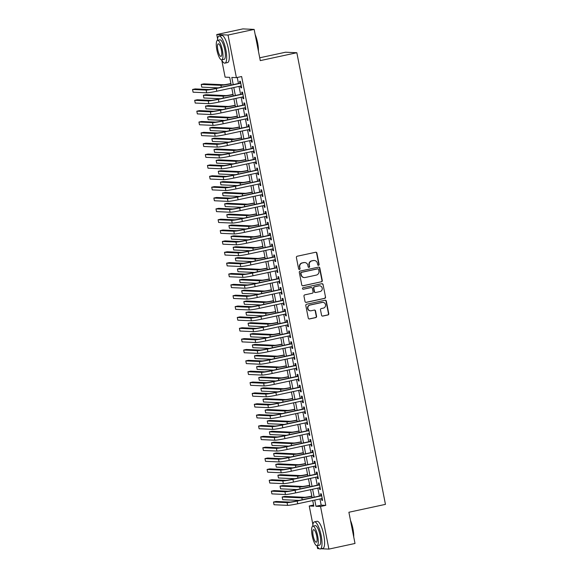 <?xml version="1.0" encoding="UTF-8"?>
<svg xmlns="http://www.w3.org/2000/svg" width="578" height="578" viewBox="0 0 578 578"><rect width="100%" height="100%" fill="white"/><g stroke="black" fill="none" stroke-linecap="round" stroke-linejoin="round"><path stroke-width="0.87" d="M318.543 265.316A0.759 0.73 92.6 0 0 319.114 264.421L316.896 253.092A1.091 1.048 92.6 0 0 315.66 252.254L297.208 256.235A1.091 1.048 92.6 0 0 296.391 257.521L298.609 268.842A0.759 0.73 92.6 0 0 299.476 269.435A0.759 0.73 92.6 0 0 300.047 268.532L299.758 267.065A3.482 3.345 92.6 0 1 302.373 262.947L303.912 262.614A3.482 3.345 92.6 0 1 307.857 265.316L308.146 266.783A0.759 0.73 92.6 0 0 309.013 267.376A0.759 0.73 92.6 0 0 309.584 266.472L309.295 265.013A3.482 3.345 92.6 0 1 311.903 260.895L313.442 260.562A3.482 3.345 92.6 0 1 317.394 263.265L317.683 264.724A0.759 0.73 92.6 0 0 318.543 265.316M318.211 265.309A0.759 0.73 92.6 0 0 318.81 264.406L316.592 253.085A1.091 1.048 92.6 0 0 315.769 252.232M299.144 269.427A0.759 0.73 92.6 0 0 299.744 268.517L299.758 267.065M308.681 267.368A0.759 0.73 92.6 0 0 309.273 266.458L309.295 265.013M321.556 315.234A1.091 1.048 92.6 0 0 322.784 316.079L327.964 314.967A1.091 1.048 92.6 0 0 328.781 313.673L326.317 301.102A1.091 1.048 92.6 0 0 325.082 300.257L306.622 304.238A1.091 1.048 92.6 0 0 305.805 305.524L308.276 318.102A1.091 1.048 92.6 0 0 309.512 318.948L315.761 317.597A1.091 1.048 92.6 0 0 316.578 316.311L315.523 310.928A1.091 1.048 92.6 0 0 314.288 310.083L311.188 310.754A2.912 2.796 92.6 0 1 307.836 308.139A2.912 2.796 92.6 0 1 310.068 305.054L322.221 302.431A2.912 2.796 92.6 0 1 325.573 305.047A2.912 2.796 92.6 0 1 323.34 308.132L321.31 308.565A1.091 1.048 92.6 0 0 320.494 309.859L321.556 315.234M217.581 38.791L216.75 34.535L242.861 28.9L254.154 29.406L260.281 60.618L296.839 52.728L385.447 504.363L348.888 512.253L355.015 543.465L328.896 549.1L321.216 548.753M254.154 29.406L228.043 35.041L236.402 77.654L231.821 77.452L233.237 84.634M319.966 498.959L321.18 505.158L325.761 505.36L241.626 76.527L236.402 77.654M325.761 505.36L320.537 506.487L328.896 549.1M321.462 281.826A1.091 1.048 92.6 0 0 322.278 280.532L319.815 267.961A1.091 1.048 92.6 0 0 318.579 267.115L300.119 271.096A1.091 1.048 92.6 0 0 299.31 272.382L301.774 284.961A1.091 1.048 92.6 0 0 303.009 285.807L321.158 281.811A1.091 1.048 92.6 0 0 321.975 280.525L319.504 267.946A1.091 1.048 92.6 0 0 318.68 267.101M323.066 284.535L325.53 297.106A1.091 1.048 92.6 0 1 324.713 298.393L306.261 302.373A1.091 1.048 92.6 0 1 305.025 301.528L303.97 296.153A1.091 1.048 92.6 0 1 304.787 294.859L312.272 293.248A1.091 1.048 92.6 0 0 313.088 291.962L312.387 288.393A1.091 1.048 92.6 0 0 311.152 287.548L303.356 289.231A0.759 0.73 92.6 0 1 302.482 288.545A0.759 0.73 92.6 0 1 303.067 287.736L321.83 283.69A1.091 1.048 92.6 0 1 323.066 284.535L325.53 297.106M240.549 86.086L240.889 87.791L241.647 87.827L240.369 81.31L239.61 81.281L239.978 83.181M242.681 96.938L243.013 98.65L243.779 98.686L242.5 92.169L241.741 92.133L242.11 94.033M244.812 107.797L245.144 109.509L245.91 109.538L244.631 103.028L243.865 102.992L244.241 104.893M246.943 118.656L247.276 120.361L248.041 120.397L246.763 113.88L245.997 113.852L246.373 115.752M249.067 129.508L249.407 131.22L250.173 131.257L248.894 124.74L248.128 124.704L248.504 126.604M251.199 140.367L251.538 142.072L252.297 142.109L251.018 135.599L250.26 135.563L250.628 137.463M253.33 151.226L253.67 152.932L254.428 152.968L253.15 146.451L252.391 146.415L252.759 148.315M255.462 162.078L255.794 163.791L256.56 163.82L255.281 157.31L254.515 157.274L254.891 159.174M257.593 172.938L257.925 174.643L258.691 174.679L257.412 168.169L256.646 168.133L257.022 170.033M259.724 183.79L260.057 185.502L260.822 185.538L259.544 179.021L258.778 178.985L259.154 180.885M261.848 194.649L262.188 196.361L262.947 196.39L261.668 189.88L260.909 189.844L261.278 191.744M263.98 205.508L264.319 207.213L265.078 207.249L263.799 200.732L263.041 200.703L263.409 202.603M266.111 216.36L266.444 218.072L267.209 218.108L265.931 211.591L265.165 211.555L265.54 213.455M268.243 227.219L268.575 228.931L269.341 228.96L268.062 222.451L267.296 222.414L267.672 224.315M270.374 238.078L270.706 239.783L271.472 239.819L270.193 233.302L269.427 233.274L269.803 235.174M272.498 248.93L272.838 250.642L273.596 250.679L272.325 244.162L271.559 244.126L271.927 246.026M274.629 259.789L274.969 261.494L275.728 261.531L274.449 255.021L273.69 254.985L274.059 256.885M276.761 270.649L277.093 272.354L277.859 272.39L276.58 265.873L275.814 265.844L276.19 267.737M278.892 281.5L279.225 283.213L279.99 283.242L278.712 276.732L277.946 276.696L278.321 278.596M281.024 292.36L281.356 294.065L282.122 294.101L280.843 287.591L280.077 287.555L280.453 289.455M283.148 303.212L283.487 304.924L284.246 304.96L282.974 298.443L282.209 298.407L282.577 300.307M285.279 314.071L285.619 315.783L286.377 315.812L285.099 309.302L284.34 309.266L284.708 311.166M287.411 324.93L287.743 326.635L288.509 326.671L287.23 320.154L286.471 320.125L286.84 322.025M289.542 335.782L289.874 337.494L290.64 337.53L289.361 331.013L288.595 330.977L288.971 332.877M291.673 346.641L292.006 348.353L292.771 348.382L291.493 341.873L290.727 341.836L291.102 343.737M293.797 357.5L294.137 359.205L294.896 359.241L293.624 352.725L292.858 352.696L293.234 354.596M295.929 368.352L296.268 370.065L297.027 370.101L295.748 363.584L294.99 363.548L295.358 365.448M298.06 379.211L298.393 380.916L299.158 380.953L297.88 374.443L297.121 374.407L297.489 376.307M300.192 390.071L300.524 391.776L301.29 391.812L300.011 385.295L299.245 385.266L299.621 387.159M302.323 400.922L302.655 402.635L303.421 402.664L302.142 396.154L301.376 396.118L301.752 398.018M304.447 411.782L304.787 413.487L305.545 413.523L304.274 407.013L303.508 406.977L303.884 408.877M306.578 422.634L306.918 424.346L307.677 424.382L306.398 417.865L305.639 417.829L306.008 419.729M308.71 433.493L309.042 435.205L309.808 435.234L308.529 428.724L307.771 428.688L308.139 430.588M310.841 444.352L311.174 446.057L311.939 446.093L310.661 439.576L309.895 439.547L310.27 441.447M312.973 455.204L313.305 456.916L314.071 456.952L312.792 450.435L312.026 450.399L312.402 452.299M315.097 466.063L315.436 467.775L316.202 467.804L314.923 461.295L314.157 461.258L314.533 463.159M317.228 476.922L317.568 478.627L318.326 478.663L317.047 472.147L316.289 472.118L316.657 474.018M319.359 487.774L319.692 489.487L320.458 489.523L319.179 483.006L318.42 482.97L318.789 484.87M237.269 77.466L238.454 83.507M239.025 86.411L240.585 94.366M241.156 97.27L242.717 105.218M243.287 108.129L244.848 116.077M245.419 118.981L246.979 126.936M247.543 129.84L249.104 137.788M249.674 140.692L251.235 148.647M251.806 151.552L253.366 159.506M253.937 162.411L255.498 170.358M256.068 173.263L257.629 181.217M258.2 184.122L259.753 192.077M260.324 194.981L261.885 202.929M262.455 205.833L264.016 213.788M264.587 216.692L266.147 224.64M266.718 227.551L268.279 235.499M268.849 238.403L270.403 246.358M270.974 249.263L272.534 257.21M273.105 260.114L274.666 268.069M275.236 270.974L276.797 278.928M277.368 281.833L278.928 289.78M279.499 292.685L281.06 300.639M281.623 303.544L283.184 311.499M283.755 314.403L285.315 322.351M285.886 325.255L287.447 333.21M288.017 336.114L289.578 344.062M290.149 346.973L291.709 354.921M292.273 357.825L293.834 365.78M294.404 368.685L295.965 376.632M296.536 379.536L298.096 387.491M298.667 390.396L300.228 398.35M300.798 401.255L302.359 409.202M302.923 412.107L304.483 420.062M305.054 422.966L306.615 430.921M307.185 433.825L308.746 441.773M309.317 444.677L310.877 452.632M311.448 455.536L313.009 463.484M313.572 466.395L315.133 474.343M315.704 477.247L317.264 485.202M317.835 488.107L319.396 496.054M321.491 498.633L321.823 500.338L322.589 500.375L321.31 493.865L320.544 493.829L320.92 495.729M296.839 52.728L285.539 52.222L259.724 57.793M216.75 34.535L228.043 35.041M319.179 548.667L317.604 548.594L317.091 545.986M312.9 524.622L309.237 505.981L313.818 506.184L312.712 500.526M313.594 505.042L309.237 505.981M231.2 85.074L229.69 77.351L225.109 77.149L221.771 60.155M312.142 497.622L310.581 489.674M310.01 486.763L308.45 478.815M307.879 475.911L306.318 467.956M305.748 465.052L304.187 457.104M303.623 454.2L302.063 446.245M301.492 443.34L299.931 435.386M299.361 432.481L297.8 424.534M297.229 421.629L295.669 413.675M295.098 410.77L293.537 402.815M292.974 399.911L291.413 391.963M290.842 389.059L289.282 381.104M288.711 378.2L287.15 370.252M286.58 367.341L285.019 359.393M284.448 356.489L282.888 348.534M282.324 345.63L280.764 337.682M280.193 334.778L278.632 326.823M278.061 323.918L276.501 315.964M275.93 313.059L274.369 305.112M273.799 302.207L272.238 294.253M271.674 291.348L270.114 283.393M269.543 280.489L267.982 272.541M267.412 269.637L265.851 261.682M265.28 258.778L263.72 250.823M263.149 247.919L261.588 239.971M261.018 237.067L259.464 229.112M258.893 226.208L257.333 218.26M256.762 215.348L255.201 207.401M254.631 204.496L253.07 196.542M252.499 193.637L250.939 185.69M250.368 182.785L248.815 174.831M248.244 171.926L246.683 163.971M246.112 161.067L244.552 153.119M243.981 150.215L242.42 142.26M241.85 139.356L240.289 131.401M239.718 128.497L238.165 120.549M237.594 117.645L236.034 109.69M235.463 106.786L233.902 98.838M233.331 95.926L231.771 87.979M314.743 500.086L315.956 506.285L320.537 506.487M233.801 87.538L235.362 95.493M235.932 98.397L237.493 106.345M238.064 109.256L239.624 117.204M240.195 120.108L241.756 128.063M242.326 130.968L243.887 138.915M244.451 141.82L246.011 149.774M246.582 152.679L248.143 160.633M248.713 163.538L250.274 171.485M250.845 174.39L252.405 182.345M252.976 185.249L254.537 193.204M255.1 196.108L256.661 204.056M257.232 206.96L258.792 214.915M259.363 217.819L260.924 225.767M261.494 228.678L263.055 236.626M263.626 239.53L265.186 247.485M265.757 250.39L267.311 258.337M267.881 261.242L269.442 269.196M270.013 272.101L271.573 280.055M272.144 282.96L273.705 290.907M274.275 293.812L275.836 301.767M276.407 304.671L277.96 312.626M278.531 315.53L280.092 323.478M280.662 326.382L282.223 334.337M282.794 337.241L284.354 345.189M284.925 348.101L286.486 356.048M287.056 358.952L288.61 366.907M289.181 369.812L290.741 377.759M291.312 380.664L292.873 388.618M293.443 391.523L295.004 399.477M295.575 402.382L297.135 410.329M297.706 413.234L299.267 421.189M299.83 424.093L301.391 432.048M301.962 434.952L303.522 442.9M304.093 445.804L305.654 453.759M306.224 456.663L307.785 464.611M308.356 467.523L309.916 475.47M310.48 478.374L312.041 486.329M312.611 489.234L314.172 497.181M321.18 505.158L315.956 506.285M240.889 87.791L241.611 87.639M243.013 98.65L243.743 98.491M245.144 109.509L245.874 109.35M247.276 120.361L248.005 120.202M249.407 131.22L250.13 131.062M251.538 142.072L252.261 141.921M253.67 152.932L254.392 152.773M255.794 163.791L256.524 163.632M257.925 174.643L258.655 174.491M260.057 185.502L260.779 185.343M262.188 196.361L262.911 196.202M264.319 207.213L265.042 207.061M266.444 218.072L267.173 217.913M268.575 228.931L269.305 228.772M270.706 239.783L271.429 239.624M272.838 250.642L273.56 250.484M274.969 261.494L275.692 261.343M277.093 272.354L277.823 272.195M279.225 283.213L279.954 283.054M281.356 294.065L282.078 293.913M283.487 304.924L284.21 304.765M285.619 315.783L286.341 315.624M287.743 326.635L288.473 326.483M289.874 337.494L290.604 337.335M292.006 348.353L292.728 348.194M294.137 359.205L294.859 359.054M296.268 370.065L296.991 369.906M298.393 380.916L299.122 380.765M300.524 391.776L301.254 391.617M302.655 402.635L303.385 402.476M304.787 413.487L305.509 413.335M306.918 424.346L307.641 424.187M309.042 435.205L309.772 435.046M311.174 446.057L311.903 445.905M313.305 456.916L314.035 456.757M315.436 467.775L316.159 467.616M317.568 478.627L318.29 478.476M319.692 489.487L320.422 489.328M321.823 500.338L322.553 500.187M314.266 260.49L313.962 260.476A3.482 3.345 92.6 0 0 313.139 260.548L313.442 260.562M308.992 264.999A3.482 3.345 92.6 0 1 311.6 260.88L313.139 260.548M304.736 262.549L304.433 262.535A3.482 3.345 92.6 0 0 303.602 262.607L303.912 262.614M299.455 267.05A3.482 3.345 92.6 0 1 302.063 262.932L303.602 262.607M302.597 285.807A1.091 1.048 92.6 0 0 302.706 285.792L321.158 281.811M318.608 269.442A0.759 0.73 92.6 0 0 317.741 268.849L301.543 272.346A0.759 0.73 92.6 0 0 300.972 273.25L301.275 274.796A3.482 3.345 92.6 0 0 305.227 277.498L316.296 275.106A3.482 3.345 92.6 0 0 318.911 270.988L318.608 269.442M317.922 268.835L317.618 268.821A0.759 0.73 92.6 0 0 317.438 268.835L317.741 268.849M304.396 277.563L304.093 277.548A3.482 3.345 92.6 0 1 300.972 274.781L300.668 273.235A0.759 0.73 92.6 0 1 301.239 272.332L317.438 268.835M305.849 302.381A1.091 1.048 92.6 0 0 305.957 302.359L324.41 298.378A1.091 1.048 92.6 0 0 325.226 297.092M311.412 287.526L311.101 287.512A1.091 1.048 92.6 0 0 310.848 287.533L303.356 289.231M320.039 291.572A2.912 2.796 92.6 0 0 319.605 285.814A2.912 2.796 92.6 0 0 318.919 285.872L314.634 286.796A1.091 1.048 92.6 0 0 313.818 288.082L314.519 291.652A1.091 1.048 92.6 0 0 315.754 292.497L320.039 291.572M319.605 285.814L319.302 285.799A2.912 2.796 92.6 0 0 318.615 285.857L318.919 285.872M315.494 292.519L315.191 292.504A1.091 1.048 92.6 0 1 314.215 291.637L313.514 288.068A1.091 1.048 92.6 0 1 314.331 286.782L318.615 285.857M322.755 284.521A1.091 1.048 92.6 0 0 321.932 283.668M322.907 302.373L322.603 302.359A2.912 2.796 92.6 0 0 321.917 302.417L322.221 302.431M310.502 310.812L310.191 310.798A2.912 2.796 92.6 0 1 309.765 305.04L321.917 302.417M309.1 318.948A1.091 1.048 92.6 0 0 309.208 318.933L315.458 317.582A1.091 1.048 92.6 0 0 316.274 316.296L315.22 310.913A1.091 1.048 92.6 0 0 314.396 310.068M322.38 316.087A1.091 1.048 92.6 0 0 322.481 316.065L327.661 314.952A1.091 1.048 92.6 0 0 328.477 313.666L326.006 301.087A1.091 1.048 92.6 0 0 325.183 300.242M230.904 83.543L230.268 83.68A5.542 0.376 168.9 0 1 223.52 84.742L203.839 83.853L201.231 84.417L220.912 85.306A8.316 0.564 -11.1 0 0 230.94 83.738M201.231 84.417L201.765 87.133L218.224 87.87M240.708 83.022L215.486 88.463A5.542 0.376 168.9 0 1 208.737 89.525L195.162 88.911L192.553 89.474L206.129 90.089A8.316 0.564 -11.1 0 0 216.251 88.499L240.744 83.21M192.553 89.474L193.088 92.191L206.657 92.798A8.316 0.564 -11.1 0 0 216.786 91.216L241.279 85.927M255.165 34.535A13.525 3.613 77.8 0 1 257.615 42.873A13.525 3.613 77.8 0 1 258.417 51.139M258.221 50.134A13.858 3.706 -102.2 0 0 257.391 42.945A13.858 3.706 -102.2 0 0 255.389 35.699M251.286 29.276A13.858 3.706 -102.2 0 0 250.65 29.225L250.541 29.247M221.62 59.866A13.858 3.706 -102.2 0 0 224.958 63.125A13.858 3.706 -102.2 0 0 225.846 49.751A13.858 3.706 -102.2 0 0 219.105 36.031A13.858 3.706 -102.2 0 0 217.415 40.373M224.958 63.125L227.566 62.561A13.858 3.706 -102.2 0 0 228.462 49.188A13.858 3.706 -102.2 0 0 221.721 35.468L219.105 36.031M217.523 40.344L219.929 39.824A9.978 2.666 77.8 0 1 224.777 49.701A9.978 2.666 77.8 0 1 224.134 59.332L221.735 59.852A9.978 2.666 -102.2 0 0 222.378 50.221A9.978 2.666 -102.2 0 0 217.523 40.344A9.978 2.666 -102.2 0 0 216.88 49.975A9.978 2.666 -102.2 0 0 221.735 59.852M217.855 50.019A6.43 1.72 -102.2 0 0 220.984 56.384A6.43 1.72 -102.2 0 0 221.403 50.178A6.43 1.72 -102.2 0 0 218.274 43.812A6.43 1.72 -102.2 0 0 217.855 50.019M350.478 520.366A13.525 3.613 77.8 0 1 352.927 528.704A13.525 3.613 77.8 0 1 353.736 536.969M353.541 535.965A13.858 3.706 -102.2 0 0 352.71 528.776A13.858 3.706 -102.2 0 0 350.709 521.529M316.932 545.697A13.858 3.706 -102.2 0 0 320.27 548.956A13.858 3.706 -102.2 0 0 321.166 535.582A13.858 3.706 -102.2 0 0 314.425 521.862A13.858 3.706 -102.2 0 0 312.727 526.204M320.27 548.956L322.885 548.392A13.858 3.706 -102.2 0 0 323.774 535.018A13.858 3.706 -102.2 0 0 317.033 521.298L314.425 521.862M312.843 526.175L315.241 525.655A9.978 2.666 77.8 0 1 320.096 535.531A9.978 2.666 77.8 0 1 319.453 545.162L317.047 545.683A9.978 2.666 -102.2 0 0 317.69 536.052A9.978 2.666 -102.2 0 0 312.843 526.175A9.978 2.666 -102.2 0 0 312.199 535.806A9.978 2.666 -102.2 0 0 317.047 545.683M313.175 535.849A6.43 1.72 -102.2 0 0 316.303 542.215A6.43 1.72 -102.2 0 0 316.715 536.008A6.43 1.72 -102.2 0 0 313.587 529.643A6.43 1.72 -102.2 0 0 313.175 535.849M233.035 94.402L232.399 94.539A5.542 0.376 168.9 0 1 225.651 95.594L205.97 94.713L203.362 95.276L223.043 96.158A8.316 0.564 -11.1 0 0 233.071 94.597M203.362 95.276L203.889 97.993L220.355 98.73M235.159 105.261L234.531 105.398A5.542 0.376 168.9 0 1 227.783 106.453L208.102 105.572L205.493 106.135L225.167 107.017A8.316 0.564 -11.1 0 0 235.203 105.449M205.493 106.135L206.021 108.845L222.487 109.589M237.291 116.113L236.662 116.25A5.542 0.376 168.9 0 1 229.914 117.312L210.233 116.424L207.618 116.987L227.299 117.876A8.316 0.564 -11.1 0 0 237.327 116.308M207.618 116.987L208.152 119.704L224.611 120.441M239.422 126.972L238.793 127.109A5.542 0.376 168.9 0 1 232.038 128.164L212.364 127.283L209.749 127.846L229.43 128.728A8.316 0.564 -11.1 0 0 239.458 127.16M209.749 127.846L210.284 130.563L226.742 131.3M242.839 93.882L217.617 99.322A5.542 0.376 168.9 0 1 210.869 100.377L197.293 99.77L194.685 100.334L208.253 100.94A8.316 0.564 -11.1 0 0 218.383 99.358L242.876 94.069M194.685 100.334L195.22 103.05L208.788 103.657A8.316 0.564 -11.1 0 0 218.91 102.068L243.41 96.786M244.964 104.734L219.748 110.174A5.542 0.376 168.9 0 1 213 111.236L199.424 110.629L196.816 111.193L210.385 111.8A8.316 0.564 -11.1 0 0 220.507 110.21L245.007 104.929M196.816 111.193L197.344 113.902L210.919 114.516A8.316 0.564 -11.1 0 0 221.042 112.927L245.534 107.638M247.095 115.593L221.88 121.033A5.542 0.376 168.9 0 1 215.124 122.095L201.556 121.481L198.94 122.045L212.516 122.659A8.316 0.564 -11.1 0 0 222.638 121.069L247.131 115.781M198.94 122.045L199.475 124.761L213.051 125.368A8.316 0.564 -11.1 0 0 223.173 123.779L247.666 118.497M249.226 126.452L224.004 131.892A5.542 0.376 168.9 0 1 217.256 132.947L203.687 132.34L201.072 132.904L214.648 133.511A8.316 0.564 -11.1 0 0 224.77 131.921L249.263 126.64M201.072 132.904L201.606 135.62L215.182 136.227A8.316 0.564 -11.1 0 0 225.304 134.638L249.797 129.356M241.553 137.831L240.918 137.961A5.542 0.376 168.9 0 1 234.169 139.023L214.489 138.142L211.88 138.706L231.561 139.587A8.316 0.564 -11.1 0 0 241.59 138.019M211.88 138.706L212.415 141.415L228.874 142.159M251.358 137.304L226.135 142.744A5.542 0.376 168.9 0 1 219.387 143.806L205.811 143.2L203.203 143.763L216.779 144.37A8.316 0.564 -11.1 0 0 226.901 142.78L251.394 137.499M203.203 143.763L203.738 146.472L217.306 147.087A8.316 0.564 -11.1 0 0 227.436 145.497L251.929 140.208M243.685 148.683L243.049 148.821A5.542 0.376 168.9 0 1 236.301 149.883L216.62 148.994L214.012 149.558L233.693 150.446A8.316 0.564 -11.1 0 0 243.721 148.878M214.012 149.558L214.546 152.274L231.005 153.011M253.489 148.163L228.267 153.603A5.542 0.376 168.9 0 1 221.519 154.666L207.943 154.051L205.334 154.615L218.903 155.222A8.316 0.564 -11.1 0 0 229.032 153.64L253.525 148.351M205.334 154.615L205.869 157.332L219.438 157.939A8.316 0.564 -11.1 0 0 229.56 156.349L254.06 151.068M245.809 159.542L245.18 159.68A5.542 0.376 168.9 0 1 238.432 160.735L218.751 159.853L216.143 160.417L235.817 161.298A8.316 0.564 -11.1 0 0 245.852 159.73M216.143 160.417L216.671 163.133L233.136 163.87M255.613 159.015L230.398 164.463A5.542 0.376 168.9 0 1 223.65 165.518L210.074 164.911L207.466 165.474L221.034 166.081A8.316 0.564 -11.1 0 0 231.157 164.492L255.657 159.21M207.466 165.474L207.993 168.184L221.569 168.798A8.316 0.564 -11.1 0 0 231.691 167.208L256.184 161.919M247.94 170.402L247.312 170.532A5.542 0.376 168.9 0 1 240.564 171.594L220.883 170.712L218.267 171.276L237.948 172.157A8.316 0.564 -11.1 0 0 247.976 170.589M218.267 171.276L218.802 173.985L235.26 174.729M257.745 169.874L232.529 175.315A5.542 0.376 168.9 0 1 225.774 176.377L212.205 175.763L209.59 176.326L223.166 176.94A8.316 0.564 -11.1 0 0 233.288 175.351L257.781 170.062M209.59 176.326L210.125 179.043L223.7 179.65A8.316 0.564 -11.1 0 0 233.823 178.067L258.315 172.779M250.072 181.254L249.443 181.391A5.542 0.376 168.9 0 1 242.688 182.453L223.014 181.564L220.399 182.128L240.08 183.016A8.316 0.564 -11.1 0 0 250.108 181.449M220.399 182.128L220.933 184.844L237.392 185.581M252.203 192.113L251.567 192.25A5.542 0.376 168.9 0 1 244.819 193.305L225.138 192.423L222.53 192.987L242.211 193.868A8.316 0.564 -11.1 0 0 252.239 192.301M222.53 192.987L223.065 195.704L239.523 196.441M254.334 202.965L253.699 203.102A5.542 0.376 168.9 0 1 246.951 204.164L227.27 203.283L224.661 203.839L244.342 204.728A8.316 0.564 -11.1 0 0 254.371 203.16M224.661 203.839L225.196 206.556L241.655 207.292M256.459 213.824L255.83 213.961A5.542 0.376 168.9 0 1 249.082 215.016L229.401 214.135L226.793 214.698L246.466 215.58A8.316 0.564 -11.1 0 0 256.502 214.019M226.793 214.698L227.32 217.415L243.786 218.152M258.59 224.683L257.961 224.82A5.542 0.376 168.9 0 1 251.213 225.875L231.532 224.994L228.917 225.557L248.598 226.439A8.316 0.564 -11.1 0 0 258.626 224.871M228.917 225.557L229.452 228.267L245.91 229.011M260.721 235.535L260.093 235.672A5.542 0.376 168.9 0 1 253.337 236.734L233.664 235.846L231.048 236.409L250.729 237.298A8.316 0.564 -11.1 0 0 260.757 235.73M231.048 236.409L231.583 239.126L248.041 239.863M262.853 246.394L262.217 246.531A5.542 0.376 168.9 0 1 255.469 247.586L235.788 246.705L233.18 247.268L252.861 248.15A8.316 0.564 -11.1 0 0 262.889 246.582M233.18 247.268L233.714 249.985L250.173 250.722M264.984 257.253L264.348 257.391A5.542 0.376 168.9 0 1 257.6 258.445L237.919 257.564L235.311 258.128L254.992 259.009A8.316 0.564 -11.1 0 0 265.02 257.441M235.311 258.128L235.846 260.837L252.304 261.581M267.108 268.105L266.48 268.243A5.542 0.376 168.9 0 1 259.732 269.305L240.051 268.416L237.442 268.98L257.116 269.868A8.316 0.564 -11.1 0 0 267.152 268.3M237.442 268.98L237.97 271.696L254.436 272.433M269.24 278.964L268.611 279.102A5.542 0.376 168.9 0 1 261.863 280.157L242.182 279.275L239.567 279.839L259.247 280.72A8.316 0.564 -11.1 0 0 269.276 279.152M239.567 279.839L240.101 282.555L256.56 283.292M271.371 289.824L270.742 289.954A5.542 0.376 168.9 0 1 263.994 291.016L244.313 290.134L241.698 290.698L261.379 291.579A8.316 0.564 -11.1 0 0 271.407 290.012M241.698 290.698L242.233 293.407L258.691 294.151M273.502 300.676L272.867 300.813A5.542 0.376 168.9 0 1 266.118 301.875L246.445 300.986L243.829 301.55L263.51 302.439A8.316 0.564 -11.1 0 0 273.539 300.871M243.829 301.55L244.364 304.266L260.822 305.003M259.876 180.733L234.654 186.174A5.542 0.376 168.9 0 1 227.905 187.229L214.337 186.622L211.721 187.185L225.297 187.792A8.316 0.564 -11.1 0 0 235.419 186.21L259.912 180.921M211.721 187.185L212.256 189.902L225.832 190.509A8.316 0.564 -11.1 0 0 235.954 188.919L260.447 183.638M262.007 191.585L236.785 197.033A5.542 0.376 168.9 0 1 230.037 198.088L216.468 197.481L213.853 198.044L227.429 198.651A8.316 0.564 -11.1 0 0 237.551 197.062L262.044 191.78M213.853 198.044L214.387 200.754L227.956 201.368A8.316 0.564 -11.1 0 0 238.085 199.778L262.578 194.49M264.139 202.445L238.916 207.885A5.542 0.376 168.9 0 1 232.168 208.947L218.592 208.333L215.984 208.896L229.553 209.511A8.316 0.564 -11.1 0 0 239.682 207.921L264.175 202.632M215.984 208.896L216.519 211.613L230.087 212.22A8.316 0.564 -11.1 0 0 240.21 210.638L264.71 205.349M266.27 213.304L241.048 218.744A5.542 0.376 168.9 0 1 234.3 219.799L220.724 219.192L218.116 219.756L231.684 220.363A8.316 0.564 -11.1 0 0 241.814 218.78L266.306 213.492M218.116 219.756L218.643 222.472L232.219 223.079A8.316 0.564 -11.1 0 0 242.341 221.49L266.834 216.208M268.394 224.156L243.179 229.596A5.542 0.376 168.9 0 1 236.424 230.658L222.855 230.051L220.247 230.615L233.815 231.222A8.316 0.564 -11.1 0 0 243.938 229.632L268.438 224.351M220.247 230.615L220.774 233.324L234.35 233.938A8.316 0.564 -11.1 0 0 244.472 232.349L268.965 227.06M270.526 235.015L245.303 240.455A5.542 0.376 168.9 0 1 238.555 241.517L224.987 240.903L222.371 241.467L235.947 242.081A8.316 0.564 -11.1 0 0 246.069 240.491L270.562 235.203M222.371 241.467L222.906 244.183L236.481 244.79A8.316 0.564 -11.1 0 0 246.604 243.208L271.096 237.919M272.657 245.874L247.435 251.314A5.542 0.376 168.9 0 1 240.686 252.369L227.118 251.762L224.502 252.326L238.078 252.933A8.316 0.564 -11.1 0 0 248.2 251.343L272.693 246.062M224.502 252.326L225.037 255.043L238.606 255.649A8.316 0.564 -11.1 0 0 248.735 254.06L273.228 248.778M274.788 256.726L249.566 262.166A5.542 0.376 168.9 0 1 242.818 263.228L229.242 262.622L226.634 263.185L240.202 263.792A8.316 0.564 -11.1 0 0 250.332 262.202L274.825 256.921M226.634 263.185L227.168 265.894L240.737 266.509A8.316 0.564 -11.1 0 0 250.859 264.919L275.359 259.63M276.92 267.585L251.697 273.026A5.542 0.376 168.9 0 1 244.949 274.088L231.373 273.473L228.765 274.037L242.334 274.651A8.316 0.564 -11.1 0 0 252.463 273.062L276.956 267.773M228.765 274.037L229.293 276.754L242.868 277.361A8.316 0.564 -11.1 0 0 252.991 275.771L277.483 270.49M279.044 278.437L253.829 283.885A5.542 0.376 168.9 0 1 247.081 284.94L233.505 284.333L230.897 284.896L244.465 285.503A8.316 0.564 -11.1 0 0 254.587 283.914L279.087 278.632M230.897 284.896L231.424 287.606L245 288.22A8.316 0.564 -11.1 0 0 255.122 286.63L279.615 281.349M281.175 289.296L255.953 294.737A5.542 0.376 168.9 0 1 249.205 295.799L235.636 295.185L233.021 295.748L246.596 296.362A8.316 0.564 -11.1 0 0 256.719 294.773L281.211 289.484M233.021 295.748L233.555 298.465L247.131 299.072A8.316 0.564 -11.1 0 0 257.253 297.489L281.746 292.201M283.307 300.155L258.084 305.596A5.542 0.376 168.9 0 1 251.336 306.651L237.768 306.044L235.152 306.607L248.728 307.214A8.316 0.564 -11.1 0 0 258.85 305.632L283.343 300.343M235.152 306.607L235.687 309.324L249.255 309.931A8.316 0.564 -11.1 0 0 259.385 308.341L283.877 303.06M275.634 311.535L274.998 311.672A5.542 0.376 168.9 0 1 268.25 312.727L248.569 311.845L245.961 312.409L265.642 313.29A8.316 0.564 -11.1 0 0 275.67 311.723M245.961 312.409L246.495 315.126L262.954 315.863M277.758 322.387L277.129 322.524A5.542 0.376 168.9 0 1 270.381 323.586L250.7 322.705L248.092 323.268L267.766 324.15A8.316 0.564 -11.1 0 0 277.801 322.582M248.092 323.268L248.619 325.978L265.085 326.714M279.889 333.246L279.261 333.383A5.542 0.376 168.9 0 1 272.513 334.438L252.832 333.557L250.223 334.12L269.897 335.002A8.316 0.564 -11.1 0 0 279.925 333.441M250.223 334.12L250.751 336.837L267.217 337.574M282.021 344.105L281.392 344.242A5.542 0.376 168.9 0 1 274.644 345.297L254.963 344.416L252.348 344.979L272.028 345.861A8.316 0.564 -11.1 0 0 282.057 344.293M252.348 344.979L252.882 347.689L269.341 348.433M285.438 311.007L260.216 316.455A5.542 0.376 168.9 0 1 253.467 317.51L239.892 316.903L237.283 317.466L250.859 318.073A8.316 0.564 -11.1 0 0 260.981 316.484L285.474 311.202M237.283 317.466L237.818 320.176L251.387 320.79A8.316 0.564 -11.1 0 0 261.509 319.201L286.009 313.912M287.569 321.867L262.347 327.307A5.542 0.376 168.9 0 1 255.599 328.369L242.023 327.755L239.415 328.318L252.983 328.933A8.316 0.564 -11.1 0 0 263.113 327.343L287.606 322.054M239.415 328.318L239.942 331.035L253.518 331.642A8.316 0.564 -11.1 0 0 263.64 330.06L288.133 324.771M289.694 332.726L264.478 338.166A5.542 0.376 168.9 0 1 257.73 339.221L244.154 338.614L241.546 339.178L255.115 339.785A8.316 0.564 -11.1 0 0 265.237 338.202L289.737 332.914M241.546 339.178L242.074 341.894L255.649 342.501A8.316 0.564 -11.1 0 0 265.772 340.912L290.264 335.63M291.825 343.578L266.61 349.018A5.542 0.376 168.9 0 1 259.854 350.08L246.286 349.473L243.67 350.037L257.246 350.644A8.316 0.564 -11.1 0 0 267.368 349.054L291.861 343.773M243.67 350.037L244.205 352.746L257.781 353.36A8.316 0.564 -11.1 0 0 267.903 351.771L292.396 346.482M284.152 354.957L283.523 355.094A5.542 0.376 168.9 0 1 276.768 356.156L257.094 355.268L254.479 355.831L274.16 356.72A8.316 0.564 -11.1 0 0 284.188 355.152M254.479 355.831L255.014 358.548L271.472 359.285M293.956 354.437L268.734 359.877A5.542 0.376 168.9 0 1 261.986 360.939L248.417 360.325L245.802 360.889L259.377 361.503A8.316 0.564 -11.1 0 0 269.5 359.913L293.992 354.625M245.802 360.889L246.336 363.605L259.905 364.212A8.316 0.564 -11.1 0 0 270.034 362.63L294.527 357.341M286.283 365.816L285.648 365.953A5.542 0.376 168.9 0 1 278.899 367.008L259.219 366.127L256.61 366.69L276.291 367.572A8.316 0.564 -11.1 0 0 286.32 366.004M256.61 366.69L257.145 369.407L273.604 370.144M296.088 365.296L270.865 370.736A5.542 0.376 168.9 0 1 264.117 371.791L250.541 371.184L247.933 371.748L261.509 372.355A8.316 0.564 -11.1 0 0 271.631 370.773L296.124 365.484M247.933 371.748L248.468 374.465L262.036 375.071A8.316 0.564 -11.1 0 0 272.159 373.482L296.659 368.2M288.408 376.675L287.779 376.813A5.542 0.376 168.9 0 1 281.031 377.868L261.35 376.986L258.742 377.55L278.423 378.431A8.316 0.564 -11.1 0 0 288.451 376.863M258.742 377.55L259.269 380.259L275.735 381.003M298.219 376.148L272.997 381.588A5.542 0.376 168.9 0 1 266.248 382.65L252.673 382.044L250.064 382.607L263.633 383.214A8.316 0.564 -11.1 0 0 273.762 381.625L298.255 376.343M250.064 382.607L250.592 385.316L264.168 385.931A8.316 0.564 -11.1 0 0 274.29 384.341L298.783 379.052M290.539 387.527L289.91 387.665A5.542 0.376 168.9 0 1 283.162 388.727L263.481 387.838L260.873 388.402L280.547 389.29A8.316 0.564 -11.1 0 0 290.575 387.722M260.873 388.402L261.401 391.118L277.866 391.855M300.343 387.007L275.128 392.448A5.542 0.376 168.9 0 1 268.38 393.51L254.804 392.895L252.196 393.459L265.764 394.073A8.316 0.564 -11.1 0 0 275.887 392.484L300.387 387.195M252.196 393.459L252.723 396.176L266.299 396.783A8.316 0.564 -11.1 0 0 276.421 395.193L300.914 389.912M292.67 398.387L292.042 398.524A5.542 0.376 168.9 0 1 285.294 399.579L265.613 398.697L262.997 399.261L282.678 400.142A8.316 0.564 -11.1 0 0 292.706 398.574M262.997 399.261L263.532 401.977L279.99 402.714M302.475 397.859L277.259 403.307A5.542 0.376 168.9 0 1 270.504 404.362L256.935 403.755L254.32 404.318L267.896 404.925A8.316 0.564 -11.1 0 0 278.018 403.336L302.511 398.054M254.32 404.318L254.855 407.028L268.43 407.642A8.316 0.564 -11.1 0 0 278.553 406.052L303.045 400.771M294.802 409.246L294.173 409.376A5.542 0.376 168.9 0 1 287.418 410.438L267.744 409.556L265.129 410.12L284.81 411.001A8.316 0.564 -11.1 0 0 294.838 409.434M265.129 410.12L265.663 412.829L282.122 413.573M304.606 408.718L279.384 414.159A5.542 0.376 168.9 0 1 272.635 415.221L259.067 414.607L256.451 415.17L270.027 415.784A8.316 0.564 -11.1 0 0 280.149 414.195L304.642 408.913M256.451 415.17L256.986 417.887L270.555 418.494A8.316 0.564 -11.1 0 0 280.684 416.911L305.177 411.623M296.933 420.098L296.297 420.235A5.542 0.376 168.9 0 1 289.549 421.297L269.868 420.408L267.26 420.972L286.941 421.861A8.316 0.564 -11.1 0 0 296.969 420.293M267.26 420.972L267.795 423.688L284.253 424.425M306.737 419.577L281.515 425.018A5.542 0.376 168.9 0 1 274.767 426.073L261.191 425.466L258.583 426.029L272.159 426.636A8.316 0.564 -11.1 0 0 282.281 425.054L306.774 419.765M258.583 426.029L259.117 428.746L272.686 429.353A8.316 0.564 -11.1 0 0 282.815 427.763L307.308 422.482M299.064 430.957L298.429 431.094A5.542 0.376 168.9 0 1 291.68 432.149L272 431.267L269.391 431.831L289.072 432.712A8.316 0.564 -11.1 0 0 299.101 431.145M269.391 431.831L269.919 434.548L286.385 435.285M308.869 430.429L283.646 435.877A5.542 0.376 168.9 0 1 276.898 436.932L263.322 436.325L260.714 436.889L274.283 437.495A8.316 0.564 -11.1 0 0 284.412 435.906L308.905 430.624M260.714 436.889L261.249 439.598L274.817 440.212A8.316 0.564 -11.1 0 0 284.94 438.623L309.44 433.334M301.189 441.809L300.56 441.946A5.542 0.376 168.9 0 1 293.812 443.008L274.131 442.127L271.523 442.69L291.196 443.572A8.316 0.564 -11.1 0 0 301.232 442.004M271.523 442.69L272.05 445.4L288.516 446.137M310.993 441.289L285.778 446.729A5.542 0.376 168.9 0 1 279.029 447.791L265.454 447.177L262.846 447.74L276.414 448.355A8.316 0.564 -11.1 0 0 286.536 446.765L311.036 441.476M262.846 447.74L263.373 450.457L276.949 451.064A8.316 0.564 -11.1 0 0 287.071 449.482L311.564 444.193M303.32 452.668L302.691 452.805A5.542 0.376 168.9 0 1 295.943 453.86L276.262 452.979L273.647 453.542L293.328 454.424A8.316 0.564 -11.1 0 0 303.356 452.863M273.647 453.542L274.182 456.259L290.64 456.996M313.124 452.148L287.909 457.588A5.542 0.376 168.9 0 1 281.154 458.643L267.585 458.036L264.97 458.6L278.545 459.207A8.316 0.564 -11.1 0 0 288.668 457.624L313.16 452.336M264.97 458.6L265.504 461.316L279.08 461.923A8.316 0.564 -11.1 0 0 289.202 460.334L313.695 455.052M305.451 463.527L304.823 463.664A5.542 0.376 168.9 0 1 298.067 464.719L278.394 463.838L275.778 464.401L295.459 465.283A8.316 0.564 -11.1 0 0 305.487 463.715M275.778 464.401L276.313 467.111L292.771 467.855M315.256 463L290.033 468.44A5.542 0.376 168.9 0 1 283.285 469.502L269.716 468.895L267.101 469.459L280.677 470.066A8.316 0.564 -11.1 0 0 290.799 468.476L315.292 463.195M267.101 469.459L267.636 472.168L281.204 472.782A8.316 0.564 -11.1 0 0 291.334 471.193L315.826 465.904M307.583 474.379L306.947 474.516A5.542 0.376 168.9 0 1 300.199 475.578L280.518 474.69L277.91 475.253L297.591 476.142A8.316 0.564 -11.1 0 0 307.619 474.574M277.91 475.253L278.444 477.97L294.903 478.707M317.387 473.859L292.165 479.299A5.542 0.376 168.9 0 1 285.416 480.361L271.841 479.747L269.232 480.311L282.808 480.925A8.316 0.564 -11.1 0 0 292.93 479.335L317.423 474.047M269.232 480.311L269.767 483.027L283.336 483.634A8.316 0.564 -11.1 0 0 293.465 482.052L317.958 476.763M309.714 485.238L309.078 485.375A5.542 0.376 168.9 0 1 302.33 486.43L282.649 485.549L280.041 486.112L299.722 486.994A8.316 0.564 -11.1 0 0 309.75 485.426M280.041 486.112L280.568 488.829L297.034 489.566M319.518 484.718L294.296 490.158A5.542 0.376 168.9 0 1 287.548 491.213L273.972 490.606L271.364 491.17L284.932 491.777A8.316 0.564 -11.1 0 0 295.062 490.195L319.555 484.906M271.364 491.17L271.898 493.887L285.467 494.493A8.316 0.564 -11.1 0 0 295.589 492.904L320.089 487.622M311.838 496.097L311.21 496.235A5.542 0.376 168.9 0 1 304.462 497.29L284.781 496.408L282.172 496.972L301.846 497.853A8.316 0.564 -11.1 0 0 311.882 496.285M282.172 496.972L282.7 499.681L299.166 500.425M321.643 495.57L296.427 501.01A5.542 0.376 168.9 0 1 289.679 502.072L276.103 501.466L273.495 502.029L287.064 502.636A8.316 0.564 -11.1 0 0 297.186 501.047L321.686 495.765M273.495 502.029L274.023 504.739L287.598 505.353A8.316 0.564 -11.1 0 0 297.721 503.763L322.213 498.474M220.912 85.306L221.287 87.213M216.251 88.499L216.786 91.216M206.129 90.089L206.657 92.798M223.043 96.158L223.411 98.072M225.167 107.017L225.543 108.924M227.299 117.876L227.674 119.783M229.43 128.728L229.806 130.642M218.383 99.358L218.91 102.068M208.253 100.94L208.788 103.657M220.507 110.21L221.042 112.927M210.385 111.8L210.919 114.516M222.638 121.069L223.173 123.779M212.516 122.659L213.051 125.368M224.77 131.921L225.304 134.638M214.648 133.511L215.182 136.227M231.561 139.587L231.937 141.494M226.901 142.78L227.436 145.497M216.779 144.37L217.306 147.087M233.693 150.446L234.061 152.354M229.032 153.64L229.56 156.349M218.903 155.222L219.438 157.939M235.817 161.298L236.192 163.206M231.157 164.492L231.691 167.208M221.034 166.081L221.569 168.798M237.948 172.157L238.324 174.065M233.288 175.351L233.823 178.067M223.166 176.94L223.7 179.65M240.08 183.016L240.455 184.924M242.211 193.868L242.587 195.776M244.342 204.728L244.711 206.635M246.466 215.58L246.842 217.494M248.598 226.439L248.974 228.346M250.729 237.298L251.105 239.205M252.861 248.15L253.236 250.064M254.992 259.009L255.368 260.916M257.116 269.868L257.492 271.776M259.247 280.72L259.623 282.635M261.379 291.579L261.755 293.487M263.51 302.439L263.886 304.346M235.419 186.21L235.954 188.919M225.297 187.792L225.832 190.509M237.551 197.062L238.085 199.778M227.429 198.651L227.956 201.368M239.682 207.921L240.21 210.638M229.553 209.511L230.087 212.22M241.814 218.78L242.341 221.49M231.684 220.363L232.219 223.079M243.938 229.632L244.472 232.349M233.815 231.222L234.35 233.938M246.069 240.491L246.604 243.208M235.947 242.081L236.481 244.79M248.2 251.343L248.735 254.06M238.078 252.933L238.606 255.649M250.332 262.202L250.859 264.919M240.202 263.792L240.737 266.509M252.463 273.062L252.991 275.771M242.334 274.651L242.868 277.361M254.587 283.914L255.122 286.63M244.465 285.503L245 288.22M256.719 294.773L257.253 297.489M246.596 296.362L247.131 299.072M258.85 305.632L259.385 308.341M248.728 307.214L249.255 309.931M265.642 313.29L266.017 315.198M267.766 324.15L268.141 326.057M269.897 335.002L270.273 336.916M272.028 345.861L272.404 347.768M260.981 316.484L261.509 319.201M250.859 318.073L251.387 320.79M263.113 327.343L263.64 330.06M252.983 328.933L253.518 331.642M265.237 338.202L265.772 340.912M255.115 339.785L255.649 342.501M267.368 349.054L267.903 351.771M257.246 350.644L257.781 353.36M274.16 356.72L274.536 358.627M269.5 359.913L270.034 362.63M259.377 361.503L259.905 364.212M276.291 367.572L276.667 369.486M271.631 370.773L272.159 373.482M261.509 372.355L262.036 375.071M278.423 378.431L278.791 380.338M273.762 381.625L274.29 384.341M263.633 383.214L264.168 385.931M280.547 389.29L280.922 391.198M275.887 392.484L276.421 395.193M265.764 394.073L266.299 396.783M282.678 400.142L283.054 402.057M278.018 403.336L278.553 406.052M267.896 404.925L268.43 407.642M284.81 411.001L285.185 412.909M280.149 414.195L280.684 416.911M270.027 415.784L270.555 418.494M286.941 421.861L287.317 423.768M282.281 425.054L282.815 427.763M272.159 426.636L272.686 429.353M289.072 432.712L289.441 434.62M284.412 435.906L284.94 438.623M274.283 437.495L274.817 440.212M291.196 443.572L291.572 445.479M286.536 446.765L287.071 449.482M276.414 448.355L276.949 451.064M293.328 454.424L293.703 456.338M288.668 457.624L289.202 460.334M278.545 459.207L279.08 461.923M295.459 465.283L295.835 467.19M290.799 468.476L291.334 471.193M280.677 470.066L281.204 472.782M297.591 476.142L297.966 478.049M292.93 479.335L293.465 482.052M282.808 480.925L283.336 483.634M299.722 486.994L300.09 488.909M295.062 490.195L295.589 492.904M284.932 491.777L285.467 494.493M301.846 497.853L302.222 499.76M297.186 501.047L297.721 503.763M287.064 502.636L287.598 505.353"/></g></svg>
